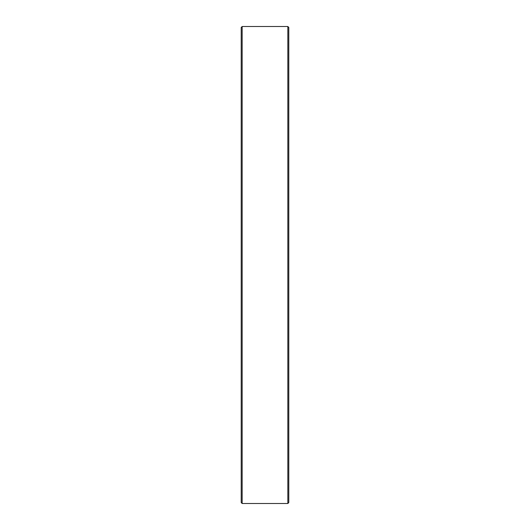 <?xml version="1.0" encoding="UTF-8"?>
<svg xmlns="http://www.w3.org/2000/svg" width="530" height="530" viewBox="0 0 530 530"><rect width="100%" height="100%" fill="white"/><g stroke="black" fill="none" stroke-linecap="round" stroke-linejoin="round"><path stroke-width="0.79" d="M287.836 26.5L288.79 27.454L288.79 502.546L287.836 503.5L287.836 26.5L242.164 26.5L242.164 503.5L287.836 503.5M242.164 503.5L241.21 502.546L241.21 27.454L242.164 26.5"/></g></svg>
